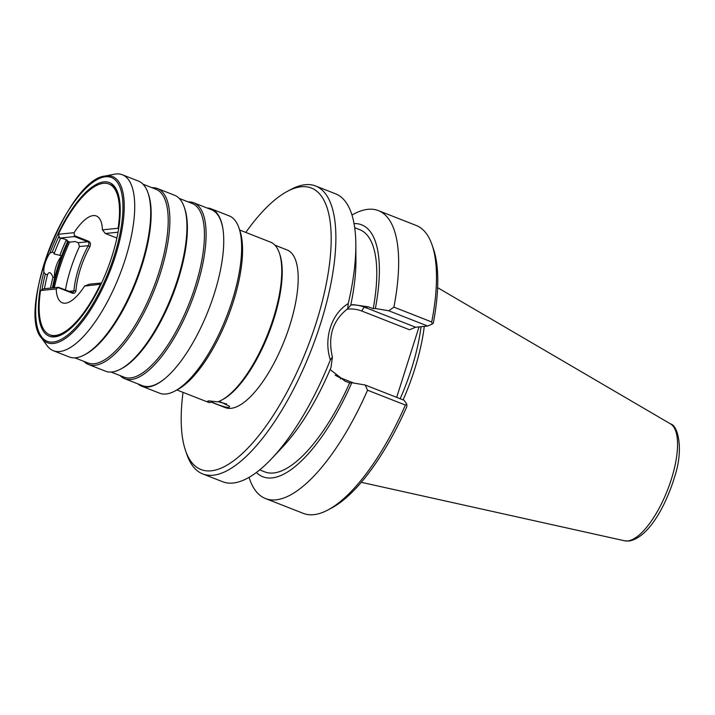 <?xml version="1.0" encoding="UTF-8"?>
<svg xmlns="http://www.w3.org/2000/svg" width="715" height="715" viewBox="0 0 715 715"><rect width="100%" height="100%" fill="white"/><g stroke="black" fill="none" stroke-linecap="round" stroke-linejoin="round"><path stroke-width="1.07" d="M101.584 282.97L89.223 284.213L84.585 286.098A46.636 16.829 111.4 0 1 62.294 302.811A46.636 16.829 111.4 0 1 56.217 288.949L58.451 287.314L72.716 292.667L73.958 290.844A48.111 17.357 111.4 0 1 88.294 245.656C89.286 243.547 89.107 242.251 87.757 241.768L74.539 236.585L74.065 232.697A46.636 16.829 111.4 0 1 96.355 215.984A46.636 16.829 111.4 0 1 102.433 229.846L105.311 233.492L116.894 238.032M88.401 241.161L87.757 241.768L78.275 242.725L79.481 246.541L88.294 245.656L89.858 246.8C90.966 244.003 90.483 242.117 88.401 241.161L74.673 235.771M79.481 246.541A68.238 24.623 -68.6 0 0 70.579 269.314A68.238 24.623 -68.6 0 0 65.431 290.049M68.783 291.363L75.96 290.603A46.636 16.829 111.4 0 1 80.429 268.947A46.636 16.829 111.4 0 1 89.858 246.8M74.539 236.585L59.631 238.086L58.389 234.27L74.065 232.697M59.631 238.086L61.106 238.354C64.985 238.944 66.969 239.731 67.067 240.696A79.526 28.689 111.4 0 1 67.264 240.285M59.005 236.182A81.001 29.226 111.4 0 0 52.284 252.127L54.42 252.967A81.001 29.226 111.4 0 1 60.489 238.426M66.808 239.972A81.001 29.226 -68.6 0 0 66.45 240.758L69.856 242.099L75.29 241.554L78.275 242.725M66.45 240.758L67.389 240.562M54.42 252.967L53.929 253.897L61.66 255.809A81.001 29.226 111.4 0 1 67.728 241.259M59.944 255.13A81.001 29.226 111.4 0 1 66.397 239.757M118.055 232.214L105.311 233.492M84.585 286.098L101.03 284.168M52.284 252.127L49.88 253.119A82.475 29.753 111.4 0 1 117.814 192.809A82.475 29.753 111.4 0 1 107.027 270.261A82.475 29.753 111.4 0 1 62.268 334.397A82.475 29.753 111.4 0 1 43.83 272.201L45.322 274.068A81.001 29.226 111.4 0 0 42.033 289.673L40.541 290.531A81.001 29.226 -68.6 0 0 49.746 334.799A81.001 29.226 -68.6 0 0 100.261 284.525M49.746 334.799L51.024 335.299A81.001 29.226 -68.6 0 0 63.063 333.959M118.1 193.667A81.001 29.226 -68.6 0 0 110.181 184.497L108.903 183.996A81.001 29.226 111.4 0 1 118.109 228.264L118.592 229.113M58.389 234.27A81.001 29.226 111.4 0 1 108.903 183.996M102.433 229.846L118.109 228.264M58.219 287.627L71.956 293.007C74.101 293.776 75.433 292.971 75.96 290.603M58.451 287.314L43.535 288.806L42.033 289.673M50.506 288.109A81.001 29.226 111.4 0 1 52.99 277.071L54.698 277.742A81.001 29.226 111.4 0 1 61.66 255.809A14.729 5.318 -68.6 0 0 54.698 277.742A81.001 29.226 111.4 0 0 52.383 287.922M44.473 288.717A81.001 29.226 111.4 0 1 47.458 274.909C48.888 271.298 50.729 272.013 52.99 277.071M47.503 274.158L47.458 274.909L45.322 274.068M40.541 290.531L56.217 288.949M49.88 253.119A14.729 5.318 -68.6 0 0 43.83 272.201M53.339 350.707L69.319 356.982A94.496 34.097 111.4 0 0 75.674 357.777A94.496 34.097 -68.6 0 0 84.281 354.953A94.496 34.097 -68.6 0 0 135.573 281.469A94.496 34.097 -68.6 0 0 147.934 192.71A94.496 34.097 -68.6 0 0 138.344 181.047L122.363 174.773A94.496 34.097 -68.6 0 1 122.614 267.097A94.496 34.097 -68.6 0 1 59.694 351.512A94.496 34.097 111.4 0 1 53.339 350.707A94.496 34.097 111.4 0 1 47.119 345.711L41.497 338.007C16.615 310.846 68.238 179.099 105.042 176.033A89.259 32.202 111.4 0 1 106.562 175.81A89.259 32.202 111.4 0 1 115.374 256.086A89.259 32.202 111.4 0 1 53.366 343.486A89.259 32.202 111.4 0 1 41.497 338.007M105.042 176.033L114.4 174.21A94.496 34.097 111.4 0 1 116.009 173.977A94.496 34.097 -68.6 0 1 122.363 174.773M84.281 354.953L85.603 354.256A93.272 33.65 -68.6 0 0 136.225 281.719A93.272 33.65 -68.6 0 0 148.425 194.123L147.934 192.71M74.869 357.84L87.882 362.943A93.272 33.65 111.4 0 0 94.157 363.729A93.272 33.65 -68.6 0 0 156.254 280.423A93.272 33.65 -68.6 0 0 156.013 189.287L142.991 184.184M88.499 364.507L105.543 371.192A94.496 34.097 111.4 0 0 111.898 371.997A94.496 34.097 -68.6 0 0 120.513 369.163A94.496 34.097 -68.6 0 0 171.797 295.679A94.496 34.097 -68.6 0 0 184.166 206.921A94.496 34.097 -68.6 0 0 174.576 195.258L157.523 188.563A94.496 34.097 -68.6 0 1 157.774 280.897A94.496 34.097 -68.6 0 1 94.854 365.302A94.496 34.097 111.4 0 1 88.499 364.507A94.496 34.097 111.4 0 1 83.843 361.361M157.523 188.563A94.496 34.097 -68.6 0 0 151.973 187.705M120.513 369.163L121.827 368.466A93.272 33.65 -68.6 0 0 172.449 295.939A93.272 33.65 -68.6 0 0 184.658 208.333L184.166 206.921M111.093 372.05L124.106 377.163A93.272 33.65 111.4 0 0 130.38 377.949A93.272 33.65 -68.6 0 0 192.478 294.634A93.272 33.65 -68.6 0 0 192.237 203.507L179.224 198.395M223.205 230.909A94.496 34.097 -68.6 0 0 211.461 209.727L193.747 202.783A94.496 34.097 -68.6 0 1 193.997 295.107A94.496 34.097 -68.6 0 1 131.077 379.513A94.496 34.097 111.4 0 1 124.723 378.718A94.496 34.097 111.4 0 1 120.075 375.581M193.747 202.783A94.496 34.097 -68.6 0 0 188.206 201.925M124.723 378.718L142.437 385.671A94.496 34.097 -68.6 0 0 148.791 386.466A94.496 34.097 -68.6 0 0 165.451 378.128M174.701 391.15A95.238 34.365 -68.6 0 0 226.387 317.094A95.238 34.365 -68.6 0 0 238.846 227.647L239.838 230.462A92.78 33.471 -68.6 0 1 227.692 317.603A92.78 33.471 -68.6 0 1 177.338 389.755L174.701 391.15A95.238 34.365 -68.6 0 1 166.023 394.001A95.238 34.365 111.4 0 1 159.615 393.196L141.713 386.18A95.238 34.365 111.4 0 0 148.121 386.976A95.238 34.365 -68.6 0 0 165.183 378.351A95.238 34.365 -68.6 0 0 223.16 230.561A95.238 34.365 -68.6 0 0 211.283 208.869A95.238 34.365 -68.6 0 0 207.037 207.994M141.713 386.18A95.238 34.365 111.4 0 1 138.013 383.937M238.846 227.647A95.238 34.365 -68.6 0 0 229.184 215.885L211.283 208.869M176.927 389.97L207.779 402.071A85.907 30.995 -68.6 0 0 209.701 402.634C207.395 401.616 207.046 401.026 208.655 400.874L217.771 401.83A85.907 30.995 -68.6 0 0 221.382 400.23A85.907 30.995 -68.6 0 0 268.009 333.422A85.907 30.995 -68.6 0 0 279.243 252.735A85.907 30.995 -68.6 0 0 270.529 242.126L239.677 230.024M207.851 401.052L208.655 400.874M221.382 400.23L222.705 399.533A84.683 30.548 -68.6 0 0 268.661 333.682A84.683 30.548 -68.6 0 0 279.744 254.147L279.243 252.735M209.701 402.634L211.39 401.946L215.394 403.609C221.31 406.04 225.788 407.336 228.836 407.496L229.649 406.352L219.21 401.267M211.104 402.062L225.27 407.622A84.683 30.548 111.4 0 0 230.963 408.337A84.683 30.548 -68.6 0 0 287.35 332.698A84.683 30.548 -68.6 0 0 287.126 249.964L274.935 245.182M53.187 287.841A82.475 29.753 111.4 0 1 68.506 241.572M226.762 404.055L218.111 401.705M245.79 232.42A151.196 54.555 111.4 0 1 287.475 191.289A151.196 54.555 111.4 0 1 301.256 186.767A151.196 54.555 -68.6 0 1 316.191 322.76A151.196 54.555 -68.6 0 1 211.148 470.819A151.196 54.555 111.4 0 1 185.632 450.879A151.196 54.555 111.4 0 1 183.031 392.365M202.711 473.911L222.642 481.731A154.637 55.788 -68.6 0 0 233.036 483.036A154.637 55.788 -68.6 0 0 271.995 458.288A154.637 55.788 -68.6 0 0 330.375 359.868C323.359 338.839 331.322 313.742 348.232 303.589A154.637 55.788 -68.6 0 0 355.838 244.575A154.637 55.788 -68.6 0 0 335.594 193.828L315.664 186.007A154.637 55.788 -68.6 0 1 316.066 337.096A154.637 55.788 -68.6 0 1 213.106 475.216A154.637 55.788 111.4 0 1 202.711 473.911A154.637 55.788 111.4 0 1 187.008 454.82L185.632 450.879M287.475 191.289L291.166 189.332A154.637 55.788 111.4 0 1 305.26 184.702A154.637 55.788 -68.6 0 1 315.664 186.007M330.375 359.868L332.412 357.053L331 367.43A135.305 48.817 111.4 0 1 282.577 447.027L271.995 458.288M330.116 369.512L344.952 381.113L349.644 382.954A130.085 46.94 111.4 0 1 264.738 471.882L259.688 469.898M332.412 357.053C327.622 336.479 332.734 320.338 347.767 308.639L350.716 305.26A135.305 48.817 111.4 0 0 355.936 260.028L355.838 244.575M350.779 304.983L353.228 304.635L368.502 306.878L373.194 308.71L375.366 308.496L388.772 310.775L393.902 307.128A154.637 55.788 111.4 0 0 378.405 210.63A154.637 55.788 111.4 0 0 351.977 215.027M396.682 397.361L419.035 326.898M256.399 472.472A135.305 48.817 -68.6 0 0 351.816 382.74L365.222 385.01L404.109 400.275L406.781 404.127L405.378 405.048L367.546 390.211A154.637 55.788 111.4 0 1 265.462 498.534A154.637 55.788 111.4 0 1 249.07 477.334M405.378 405.048A154.637 55.788 111.4 0 1 327.783 510.045L331.474 508.097A151.196 54.555 111.4 0 0 406.853 406.558L406.781 404.127M351.816 382.74L349.644 382.954M365.222 385.01L367.546 390.211M327.783 510.045A154.637 55.788 111.4 0 1 303.294 513.37L265.462 498.534M378.405 210.63L416.246 225.475A154.637 55.788 111.4 0 1 431.94 244.566L433.317 248.507A151.196 54.555 111.4 0 1 433.326 323.1L432.173 324.092L431.735 321.973L393.902 307.128M432.173 324.092L427.659 326.031L415.647 327.238L409.507 329.749L361.987 311.105A3.924 1.421 111.4 0 1 364.713 307.253L368.502 306.878M427.659 326.031L388.772 310.775M354.703 227.701L359.761 229.676A130.085 46.94 111.4 0 1 373.194 308.71M431.94 244.566A154.637 55.788 111.4 0 1 431.735 321.973M375.366 308.496A135.305 48.817 -68.6 0 0 354.05 223.581M348.232 303.589L347.767 308.639M400.168 398.72A107.509 38.789 -68.6 0 0 421.037 326.692M403.108 399.873A109.1 39.361 -68.6 0 0 424.281 326.371M71.661 292.498L71.956 293.007M53.107 342.038A87.981 31.746 111.4 0 1 44.419 262.906A87.981 31.746 111.4 0 1 105.543 176.757A87.981 31.746 111.4 0 1 114.23 255.89A87.981 31.746 111.4 0 1 53.107 342.038M54.304 287.725A86.64 31.263 111.4 0 1 69.641 242.019M351.172 304.912A39.522 36.242 -95.7 0 1 364.713 307.253L415.647 327.238M353.791 383.07L340.778 377.967A35.589 32.64 -95.7 0 1 335.094 375.053M346.9 309.229A35.589 32.64 -95.7 0 1 361.987 311.105M340.778 377.967A3.924 1.421 -68.6 0 0 340.51 378.977M624.624 540.79L628.95 541.023C647.754 538.136 665.602 507.114 674.924 475.886C683.746 448.922 677.972 425.362 670.491 423.879A62.893 22.692 111.4 0 1 668.9 486.432A62.893 22.692 111.4 0 1 627.627 540.942A62.893 22.692 111.4 0 1 624.624 540.79L361.263 482.303M670.491 423.879L437.625 287.671"/></g></svg>
